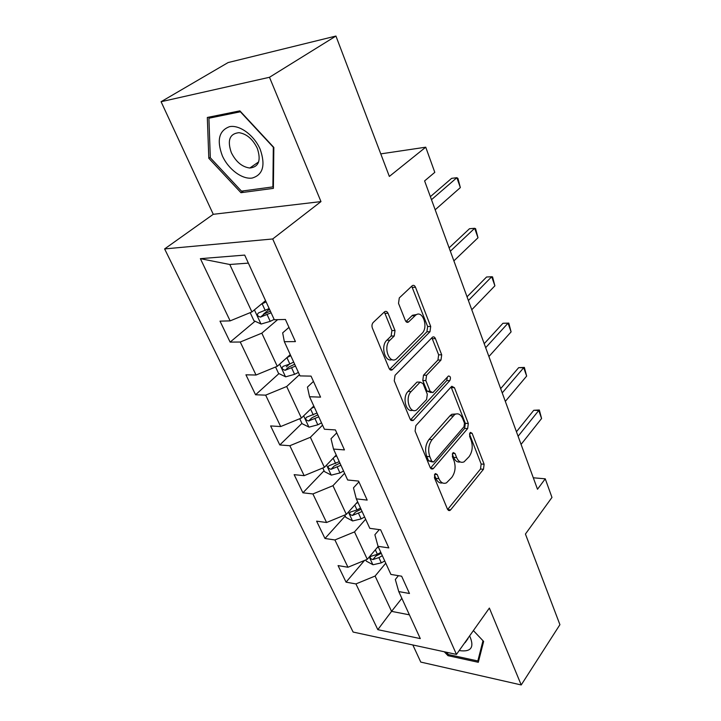 <?xml version="1.0" encoding="UTF-8"?>
<svg xmlns="http://www.w3.org/2000/svg" width="721" height="721" viewBox="0 0 721 721"><rect width="100%" height="100%" fill="white"/><g stroke="black" fill="none" stroke-linecap="round" stroke-linejoin="round"><path stroke-width="1.08" d="M434.943 474.021L434.439 477.753L447.525 509.296L449.751 510.567L450.634 509.864L483.485 469.272L484.124 464.243L472.138 433.339L470.507 432.402L470.074 432.762L469.605 436.322L471.183 440.387C473.066 446.488 472.354 451.932 469.065 456.708L464.045 461.864C460.953 463.107 458.493 461.692 456.645 457.61L455.014 453.518L453.338 452.59L452.851 452.977L452.373 456.627L454.023 460.728C455.969 466.902 455.239 472.462 451.815 477.419L446.461 482.863C443.298 484.097 440.774 482.691 438.891 478.645L437.187 474.517L435.466 473.589L434.943 474.021M388.033 313.275C387.123 311.4 385.978 310.895 384.59 311.76L373.19 322.494C371.91 323.99 371.639 325.856 372.378 328.1L389.07 368.35C389.908 370.053 390.971 370.54 392.269 369.81L429.977 331.741L430.707 326.469L415.503 287.264C414.638 285.408 413.557 284.894 412.25 285.714L399.29 297.917L398.515 303.352L405.337 320.485C406.184 322.269 407.248 322.774 408.537 321.999L415.638 315.158C422.605 309.363 428.77 327.253 422.01 333.39L396.451 358.914C389.169 364.754 382.779 346.558 389.962 340.186L394.234 336.004L395.018 330.524L388.033 313.275L384.924 313.365L384.167 312.148M412.845 644.971L420.776 662.085L521.22 684.95L559.92 624.674L525.429 534.045L551.971 497.436L545.256 478.816L537.496 489.244L424.606 180.908L434.799 172.346L425.732 147.192L380.769 153.879M269.483 77.282L161.08 101.715L213.263 214.308L320.98 201.592L269.483 77.282L335.932 36.05L389.349 176.429L425.732 147.192M320.98 201.592L272.709 238.966L456.465 654.407L353.11 632.047L164.613 248.925L272.709 238.966M521.22 684.95L489.37 608.073L456.465 654.407M415.837 425.669L415.089 431.095L430.257 467.668L432.762 469.001L433.501 468.407L467.65 428.58L468.317 423.479L454.446 387.7L451.833 386.285L451.355 386.69L415.837 425.669M410.159 419.189L394.252 380.841L395.027 375.326L432.501 337.158C433.7 336.491 434.673 336.986 435.421 338.645L441.703 354.822L440.991 360.04L426.571 375.253L425.841 380.571L430.104 391.233L432.87 392.648L448.426 376.011C450.526 376.173 450.986 377.714 449.814 380.634L413.548 420.127L412.989 420.586L410.159 419.189M161.08 101.715L228.124 62.556L335.932 36.05M230.134 342.105L240.255 342.024L256.036 375.028L245.933 374.821L255.567 394.775L265.652 395.144L280.676 426.553L270.618 425.94L279.802 444.956L289.842 445.722L304.163 475.662L294.15 474.661L302.91 492.803L312.905 493.939L326.568 522.509L316.609 521.166L324.973 538.488L334.914 539.957L347.964 567.247L338.068 565.597L346.062 582.153L355.94 583.929L377.813 629.658L420.289 638.599L398.758 591.581L409.465 593.5L401.642 576.214L390.908 574.421L378.038 546.32L388.826 547.906L380.625 529.791L369.801 528.331L356.309 498.869L367.178 500.095L358.571 481.087L347.666 479.997L333.508 449.066L344.449 449.904L335.409 429.923L324.432 429.247L309.543 396.739L320.566 397.136L311.048 376.119L300.008 375.902L284.344 341.691L295.421 341.601L285.399 319.457L274.295 319.745L244.689 255.09L200.384 258.668L230.134 320.881L220.004 321.142L230.134 342.105L255.054 321.224M290.266 354.633L277.27 366.304L261.813 333.165L277.63 319.664M288.977 327.37L282.668 332.859L284.344 341.691M261.813 333.165L240.255 342.024M277.27 366.304L256.036 375.028M313.797 406.031L301.396 418.045L286.688 386.501L299.449 374.695M313.446 381.427L307.443 387.096L309.543 396.739M286.688 386.501L265.652 395.144M301.396 418.045L280.676 426.553M336.238 455.032L324.396 467.343L310.372 437.286L322.557 425.147M336.743 432.87L331.02 438.701L333.508 449.066M310.372 437.286L289.842 445.722M324.396 467.343L304.163 475.662M357.661 501.816L346.332 514.379L332.958 485.693L344.593 473.282M358.932 481.889L353.47 487.856L356.309 498.869M332.958 485.693L312.905 493.939M346.332 514.379L326.568 522.509M378.128 546.509L367.286 559.307L354.507 531.9L365.637 519.246M379.282 529.611L374.884 534.739L378.038 546.32M354.507 531.9L334.914 539.957M367.286 559.307L347.964 567.247M401.858 598.34L391.566 611.363L375.1 576.043L385.753 563.182M398.416 575.673L395.324 579.495L398.758 591.581M375.1 576.043L355.94 583.929M409.402 614.833L391.566 611.363L377.813 629.658M213.263 214.308L164.613 248.925M545.256 478.816L533.306 477.789M248.366 263.12L229.783 264.49L251.908 311.941L265.553 300.657M229.783 264.49L200.384 258.668M251.908 311.941L230.134 320.881M364.484 560.46L346.062 582.153M345.215 516.02L324.973 538.488M324.062 470.75L302.91 492.803M301.928 423.389L279.802 444.956M289.139 364.357L286.372 366.863M278.937 373.595L255.567 394.775M269.447 309.165L263.417 314.221M444.289 651.775L447.993 655.668L478.302 662.293L483.638 641.42L473.382 630.587M207.324 117.46L208.811 158.287L240.967 192.696L273.385 188.37L273.836 147.426L239.877 110.863L207.324 117.46M448.732 654.632L447.993 655.668M243.581 190.84L240.967 192.696M210.298 157.313L208.811 158.287M434.43 474.941L435.845 478.365C437.467 481.943 439.684 483.458 442.496 482.908M460.232 461.936C457.438 462.558 455.239 461.043 453.626 457.384L452.292 454.068M450.634 509.864L447.624 509.522L480.501 469.029L481.141 464.009L469.479 434.033M430.482 468.109L464.639 428.409L465.306 423.317L451.094 386.979M431.654 461.098L433.411 462.044L433.916 461.629L464.009 426.742L464.477 423.155L462.783 418.811C460.818 414.368 458.159 412.908 454.825 414.431L432.131 439.594C428.526 444.56 427.751 450.255 429.824 456.672L431.654 461.098L428.598 460.854L432.267 461.945M455.816 413.998L451.797 414.296L449.985 415.801L453.013 415.936M428.598 460.854L426.769 456.438C424.696 450.03 425.462 444.352 429.076 439.395L449.985 415.801M431.104 392.603L427.048 391.142L422.776 380.508L423.506 375.199L437.944 360.022L438.647 354.813L431.87 337.752M410.537 419.892L446.777 380.571L447.326 377.128M411.114 391.557C404.58 397.821 409.825 414.701 416.729 409.87L426.58 399.569L427.31 394.243L423.02 383.563L420.136 382.139L411.114 391.557L408.032 391.467C401.985 397.199 405.95 413.052 412.664 410.204M408.032 391.467L416.63 382.436M392.035 359.59C384.915 362.726 380.355 345.882 386.853 340.213L391.133 336.04L391.909 330.569L384.924 313.365M416.738 314.518L412.556 315.239L411.961 315.753L415.044 315.672M405.977 321.584L411.961 315.753M389.646 369.332L426.913 331.786L427.643 326.523L411.718 286.21M365.745 559.938L366.304 561.136L373.018 564.759L381.328 562.858L384.744 560.974M376.966 547.879L378.39 547.095M380.814 552.385L377.389 554.278L370.72 556.378C369.621 557.775 370.342 558.838 372.883 559.559L378.913 557.612L382.337 555.72M381.238 553.313L375.767 556.134L372.883 559.559M518.102 436.259L538.758 410.483L533.765 410.285L539.326 409.988L541.579 418.513L521.076 444.397M516.452 431.753L533.765 410.285M541.579 418.513L538.758 410.483L539.326 409.988M479.114 659.102L477.834 660.959L448.471 654.569L446.2 652.19M482.989 640.735L477.834 660.959M459.187 650.576C471.192 652.271 474.67 647.368 469.632 635.859M464.703 642.808L468.055 638.076M222.32 155.763C228.314 169.246 242.076 179.583 252.152 178.06C262.976 174.87 265.67 165.316 260.236 149.418C254.288 135.368 239.66 124.571 229.557 126.662C218.977 130.573 216.57 140.271 222.32 155.763M231.333 152.654C235.974 161.883 242.139 167.002 249.808 168.029C258.794 167.002 261.281 160.422 257.28 148.283C252.756 139.081 246.663 133.881 239.002 132.673C229.639 133.682 227.088 140.352 231.333 152.654M240.454 111.863L273.313 147.228L272.889 186.892L241.472 191.128L210.316 157.773L208.91 118.226L240.67 111.719M273.403 186.514L272.889 186.892M211.487 116.622L208.91 118.226M344.755 515.028L345.846 517.372L352.65 520.95L361.113 518.913L364.619 517.011M356.156 503.483L357.976 502.501M360.509 508.044L356.985 509.945L350.298 512.09C349.054 513.568 349.766 514.686 352.434 515.452L362.104 511.522M361.059 509.233L355.444 512.09L352.434 515.452M322.783 468.01L324.45 471.588L331.354 475.121L339.961 472.94L343.566 471.029M334.292 457.06L336.608 455.834M339.258 461.638L328.938 465.757C327.55 467.307 328.253 468.497 331.038 469.299L340.934 465.279M339.942 463.125L334.183 466.009L331.038 469.299M502.222 392.9L523.707 367.719L518.669 367.665L524.365 367.422L526.654 376.083L505.331 401.381M500.662 388.637L518.669 367.665M526.654 376.083L523.707 367.719L524.365 367.422M485.675 347.684L508.035 323.17L502.952 323.269L508.783 323.089L511.099 331.885L488.91 356.535M484.206 343.692L502.952 323.269M511.099 331.885L508.035 323.17L508.783 323.089M299.747 418.721L302.045 423.66L309.048 427.129L317.817 424.804L321.512 422.876M311.256 408.492L314.221 406.959M317.006 413.034L306.569 417.225C305.019 418.865 305.704 420.109 308.633 420.974L318.754 416.855M317.835 414.845L311.923 417.756L308.633 420.974M275.566 366.998L278.567 373.424L285.669 376.831L294.592 374.334L298.404 372.397M293.672 362.068L289.851 364.006L286.913 357.634L290.752 355.696M289.851 364.006L283.128 366.331C281.406 368.052 282.073 369.377 285.137 370.297L295.511 366.079M294.664 364.231L288.589 367.169L285.137 370.297M250.169 312.653L253.936 320.71L261.128 324.035L270.222 321.359L274.142 319.412M261.155 304.298L266.112 301.874M269.176 308.57L258.524 312.914C256.613 314.726 257.262 316.122 260.479 317.114L271.105 312.779M270.339 311.121L264.093 314.077L260.479 317.114M468.398 300.504L491.704 276.738L492.551 276.891L494.894 285.822L471.777 309.742M494.894 285.822L491.704 276.738L486.558 277.008L467.037 296.8M450.355 251.223L474.661 228.287L475.608 228.692L477.996 237.768L453.888 260.867M477.996 237.768L474.661 228.287L469.47 228.737L449.111 247.844M431.482 199.69L456.862 177.699L457.925 178.375L460.34 187.595L435.178 209.784M460.34 187.595L456.862 177.699L451.616 178.348L430.374 196.662M435.845 478.365L438.891 478.645M452.599 453.347L455.014 453.518M453.626 457.384L456.645 457.61M469.777 433.204L472.138 433.339M481.141 464.009L484.124 464.243M480.501 469.029L483.485 469.272M434.736 474.292L437.187 474.517M451.418 387.619L454.446 387.7M465.306 423.317L468.317 423.479M464.639 428.409L467.65 428.58M430.5 468.154L433.501 468.407M429.076 439.395L432.131 439.594M426.769 456.438L429.824 456.672M432.366 338.672L435.421 338.645M438.647 354.813L441.703 354.822M437.944 360.022L440.991 360.04M423.506 375.199L426.571 375.253M422.776 380.508L425.841 380.571M427.048 391.142L430.104 391.233M446.777 380.571L449.814 380.634M410.591 419.973L413.548 420.127M391.909 330.569L395.018 330.524M391.133 336.04L394.234 336.004M386.853 340.213L389.962 340.186M406.247 321.854L408.771 321.8M412.421 287.409L415.503 287.264M427.643 326.523L430.707 326.469M426.913 331.786L429.977 331.741M389.773 369.467L392.621 369.503M369.269 556.963L372.847 564.669M378.913 557.612L381.328 562.858M375.326 549.808L377.389 554.278M348.405 512.081L352.479 520.859M358.589 513.424L361.113 518.913M354.741 505.051L356.985 509.945M326.559 465.099L331.182 475.031M337.32 467.199L339.961 472.94M333.183 458.214L335.644 463.558M303.667 415.846L308.876 427.048M315.05 418.784L317.817 424.804M310.607 409.122L313.293 414.963M279.64 364.168L285.489 376.741M291.69 368.016L294.592 374.334M254.405 309.877L260.948 323.954M267.176 314.726L270.222 321.359M262.156 303.82L265.238 310.517M448.336 510.405L449.751 510.567M431.131 468.866L432.762 469.001M451.797 414.296L454.825 414.431M417.062 382.067L420.136 382.139M411.105 420.487L412.989 420.586M412.556 315.239L415.638 315.158M406.482 322.044L408.537 321.999M390.115 369.783L392.269 369.81M468.046 638.572L465.153 642.645M258.65 161.901L249.808 168.029"/></g></svg>
